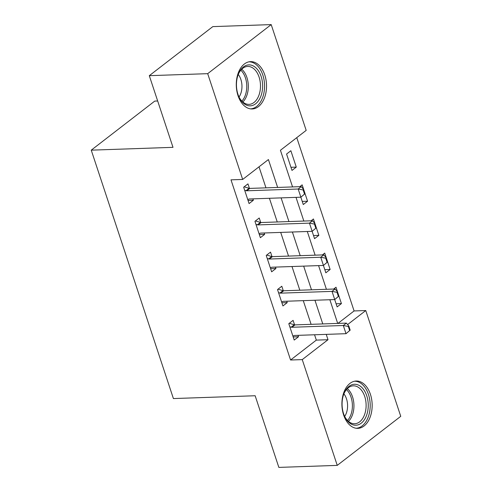 <?xml version="1.0" encoding="UTF-8"?>
<svg xmlns="http://www.w3.org/2000/svg" width="492" height="492" viewBox="0 0 492 492"><rect width="100%" height="100%" fill="white"/><g stroke="black" fill="none" stroke-linecap="round" stroke-linejoin="round"><path stroke-width="0.74" d="M343.644 415.027A23.677 15.117 -92 0 1 356.214 381.017A23.677 15.117 -92 0 1 370.421 394.338A23.677 15.117 -92 0 1 357.85 428.347A23.677 15.117 -92 0 1 343.644 415.027M238.017 95.645A23.677 15.117 -92 0 1 250.588 61.635A23.677 15.117 -92 0 1 264.794 74.956A23.677 15.117 -92 0 1 252.224 108.966A23.677 15.117 -92 0 1 238.017 95.645M157.668 100.989L154.759 101.094L91.248 150.158L173.405 398.563L255.151 395.746L278.847 467.4L337.241 465.383L302.254 359.609L328.004 339.714L326.239 334.369M91.248 150.158L173 147.336L149.297 75.676L212.808 26.617L271.203 24.6L306.184 130.38L280.434 150.269L292.555 186.923M337.961 323.404L354.086 310.944L296.774 137.643M354.086 310.944L365.765 310.544L400.752 416.324L337.241 465.383M286.572 154.045L291.99 170.423L296.282 167.108L290.864 150.73L286.572 154.045M300.846 197.2L303.275 204.543L307.568 201.228L302.149 184.851L299.788 186.677M312.131 231.326L314.56 238.669L318.853 235.354L313.435 218.971L311.073 220.797M323.416 265.446L325.845 272.789L330.138 269.475L324.72 253.097L322.358 254.917M334.701 299.567L337.131 306.91L341.423 303.595L336.005 287.217L333.644 289.044M277.642 187.44L268.417 159.549L242.673 179.445L230.994 179.844L290.575 360.009L316.325 340.12L314.56 334.775M311.104 324.333L303.275 300.655M299.819 290.212L291.99 266.529M288.533 256.086L280.704 232.408M277.248 221.966L269.419 198.288M265.963 187.846L259.013 166.819M249.438 188.368L247.95 183.879L243.663 187.194L249.075 203.571L253.368 200.256L252.906 198.854M260.723 222.489L259.235 217.999L254.948 221.32L260.36 237.697L264.653 234.383L264.192 232.98M272.008 256.615L270.52 252.125L266.233 255.44L271.645 271.818L275.938 268.503L275.477 267.101M283.294 290.735L281.805 286.246L277.513 289.56L282.931 305.938L287.223 302.623L286.762 301.221M294.579 324.855L293.091 320.366L288.798 323.681L294.216 340.064L298.509 336.749L298.047 335.347M149.297 75.676L207.692 73.665L271.203 24.6M290.575 360.009L302.254 359.609M242.673 179.445L207.692 73.665M322.783 323.927L314.954 300.249M311.498 289.806L303.669 266.129M300.212 255.686L292.383 232.009M288.927 221.56L281.098 197.882M347.604 324.572L365.765 310.544M296.012 197.372L303.841 221.049M307.297 231.492L315.126 255.17M318.582 265.612L326.411 289.29M329.868 299.733L337.697 323.416M316.325 340.12L328.004 339.714M248.042 200.441L253.368 200.256M290.957 167.292L296.282 167.108M336.091 303.779L341.423 303.595M324.812 269.659L330.138 269.475M313.527 235.533L318.853 235.354M302.242 201.412L307.568 201.228M259.327 234.567L264.653 234.383M270.612 268.687L275.938 268.503M281.898 302.808L287.223 302.623M293.183 336.928L298.509 336.749M305.04 193.657L303.681 189.561L303.17 189.961L304.523 194.057L305.04 193.657L300.876 197.2L249.493 198.977A3.038 2.122 -127.7 0 0 248.829 199.125L247.771 199.617M244.678 190.275L246.031 190.681A3.038 2.122 -127.7 0 0 246.781 190.785L298.17 189.014L301.258 186.628L303.681 189.561M244.167 186.806L249.124 188.295A3.038 2.122 -127.7 0 0 249.875 188.399L301.258 186.628M304.523 194.057L300.876 197.2L298.17 189.014L303.17 189.961M316.319 227.778L314.966 223.682L314.456 224.081L315.809 228.177L316.319 227.778L312.162 231.326L260.778 233.097A3.038 2.122 -127.7 0 0 260.114 233.251L259.056 233.737M255.963 224.395L257.316 224.801A3.038 2.122 -127.7 0 0 258.066 224.905L309.45 223.134L312.543 220.748L314.966 223.682M255.453 220.926L260.409 222.415A3.038 2.122 -127.7 0 0 261.16 222.519L312.543 220.748M315.809 228.177L312.162 231.326L309.45 223.134L314.456 224.081M327.604 261.904L326.251 257.808L325.735 258.202L327.094 262.298L327.604 261.904L323.447 265.446L272.064 267.217A3.038 2.122 -127.7 0 0 271.399 267.371L270.342 267.863M267.248 258.521L268.601 258.927A3.038 2.122 -127.7 0 0 269.352 259.032L320.735 257.255L323.828 254.868L326.251 257.808M266.732 255.053L271.695 256.541A3.038 2.122 -127.7 0 0 272.445 256.639L323.828 254.868M327.094 262.298L323.447 265.446L320.735 257.255L325.735 258.202M338.89 296.024L337.537 291.928L337.02 292.328L338.379 296.424L338.89 296.024L334.732 299.567L283.349 301.338A3.038 2.122 -127.7 0 0 282.679 301.491L281.621 301.983M278.534 292.642L279.887 293.048A3.038 2.122 -127.7 0 0 280.637 293.152L332.02 291.381L335.113 288.988L337.537 291.928M278.017 289.173L282.98 290.661A3.038 2.122 -127.7 0 0 283.73 290.766L335.113 288.988M338.379 296.424L334.732 299.567L332.02 291.381L337.02 292.328M350.175 330.144L348.822 326.048L348.305 326.448L349.664 330.544L350.175 330.144L346.017 333.687L294.634 335.464A3.038 2.122 -127.7 0 0 293.964 335.618L292.906 336.104M289.819 326.762L291.172 327.168A3.038 2.122 -127.7 0 0 291.922 327.272L343.305 325.501L346.399 323.115L348.822 326.048M289.302 323.293L294.265 324.781A3.038 2.122 -127.7 0 0 295.015 324.886L346.399 323.115M349.664 330.544L346.017 333.687L343.305 325.501L348.305 326.448M249.02 105.798A20.492 13.081 -92 0 1 239.094 97.188A20.492 13.081 -92 0 1 238.306 74.292A20.492 13.081 -92 0 1 250.053 64.932A20.492 13.081 -92 0 1 262.617 86.826A20.492 13.081 -92 0 1 249.02 105.798M238.897 96.758A18.973 12.109 88 0 0 247.894 104.322A18.973 12.109 88 0 0 249.026 104.372A18.973 12.109 88 0 0 260.489 85.872A18.973 12.109 88 0 0 248.847 66.488A18.973 12.109 88 0 0 247.716 66.445A18.973 12.109 88 0 0 238.134 74.735M250.502 108.873A23.53 15.018 88 0 0 264.567 85.823A23.53 15.018 88 0 0 250.133 61.906A23.53 15.018 88 0 0 248.878 61.844M238.257 74.44A14.938 9.539 -92 0 1 239.038 97.041M366.749 395.796A20.492 13.081 -92 0 1 362.18 422.382A20.492 13.081 -92 0 1 344.72 416.57A20.492 13.081 -92 0 1 343.576 413.698A20.492 13.081 -92 0 1 343.933 393.674A20.492 13.081 -92 0 1 355.525 384.301A20.492 13.081 -92 0 1 366.749 395.796M344.523 416.14A18.973 12.109 88 0 0 354.652 423.753A18.973 12.109 88 0 0 364.726 396.503A18.973 12.109 88 0 0 353.342 385.826A18.973 12.109 88 0 0 343.76 394.117M343.883 393.821A14.938 9.539 -92 0 1 346.491 398.815A14.938 9.539 -92 0 1 344.664 416.423M356.128 428.255A23.53 15.018 88 0 0 368.465 394.473A23.53 15.018 88 0 0 354.504 381.232M246.781 190.785L249.875 188.399M246.031 190.681L249.124 188.295M258.066 224.905L261.16 222.519M257.316 224.801L260.409 222.415M269.352 259.032L272.445 256.639M268.601 258.927L271.695 256.541M280.637 293.152L283.73 290.766M279.887 293.048L282.98 290.661M291.922 327.272L295.015 324.886M291.172 327.168L294.265 324.781M241.72 69.224A18.973 12.109 -92 0 1 242.851 102.01M241.886 101.1A18.352 11.716 88 0 0 240.822 70.196M347.346 388.606A18.973 12.109 -92 0 1 352.555 396.921A18.973 12.109 -92 0 1 348.477 421.392M347.512 420.482A18.352 11.716 88 0 0 351.048 397.235A18.352 11.716 88 0 0 346.448 389.578"/></g></svg>
